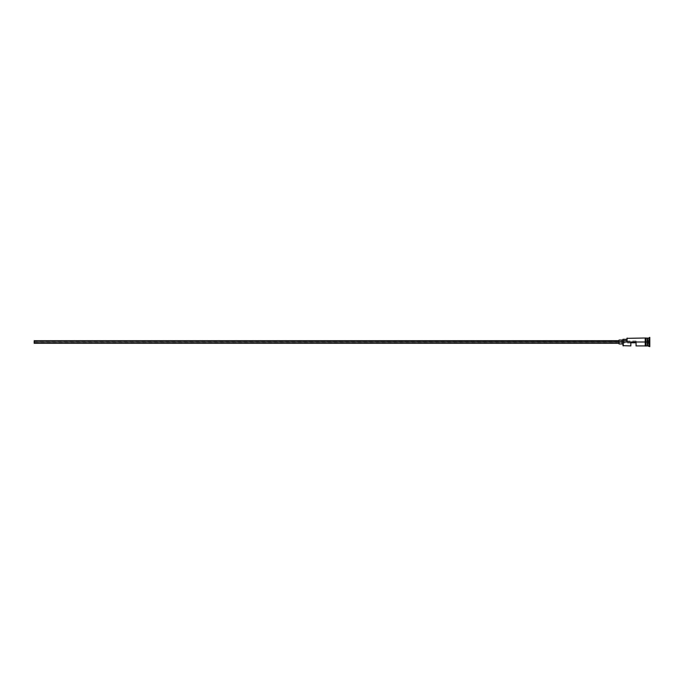 <?xml version="1.0" encoding="UTF-8"?>
<svg xmlns="http://www.w3.org/2000/svg" width="684" height="684" viewBox="0 0 684 684"><rect width="100%" height="100%" fill="white"/><g stroke="black" fill="none" stroke-linecap="round" stroke-linejoin="round"><path stroke-width="0.51" stroke-dasharray="3.42 2.56" d="M623.244 342L623.244 345.924L623.244 342L645.217 342L645.217 345.924L645.217 338.007L645.217 342.769L645.217 342L627.168 342L627.168 338.076L627.168 342L626.903 339.315L626.903 340.555L622.979 340.555L622.979 341.863L627.168 342L626.903 338.341L626.903 341.863L626.903 340.555L622.979 340.555L622.979 339.315L622.979 345.659L622.979 340.034L622.979 343.966L622.979 340.034L622.979 342L619.054 342L619.054 343.308L619.054 342L623.244 342M636.06 342L636.06 341.017L636.06 342L34.2 342L636.06 342L636.06 341.017L636.06 342.222L34.2 342L34.2 341.017L34.2 342L619.054 342L619.054 340.034L619.054 343.966L619.054 340.692L619.054 343.308L619.054 340.692L619.054 342L34.2 342L34.2 340.692L34.2 343.308L34.2 341.017L34.2 342L636.06 342L636.06 342.787L630.828 342.787L630.828 345.924L630.828 342.787L636.06 342.787L630.828 342.787L636.06 342.787L636.06 342.222L636.06 342.787L630.828 342.787L636.06 342.787L636.06 342M647.449 338.204L647.449 345.796L647.449 338.204M647.577 342L647.577 338.076L647.577 342L649.535 342L649.535 346.583L649.8 342L649.8 346.583L649.8 337.417L649.8 342L649.535 337.417L648.885 345.924L648.885 342L647.577 342L647.577 345.924L647.577 342M647.184 338.076L647.184 345.924L647.184 342L645.876 342L647.184 342L647.184 338.076M636.06 345.924L636.06 342.787L636.06 345.924M645.876 342L645.876 345.993L645.876 342M647.312 345.796L647.312 342L647.312 345.796M645.217 345.993L645.217 342L645.217 345.993M649.8 341.171L649.8 343.659L649.8 340.341L649.672 341.248L647.184 341.248L647.184 343.513L649.672 343.513L649.672 342.752L647.184 342.752L649.672 342.752L649.672 340.487L647.184 340.487L647.184 341.248L649.672 341.248L647.184 341.248L647.184 340.487L649.672 340.487L649.672 342.752L647.184 342.752L647.184 341.248L649.672 341.248L649.8 340.341L649.672 343.513L647.184 343.513L647.184 342.752L649.672 342.752L649.8 340.341L649.8 343.659L649.8 341.171M648.885 338.076L648.885 342L648.885 338.076M626.903 340.555L626.903 339.315L626.903 340.555M647.184 342.752L647.184 340.487L647.184 342.752M34.2 342L34.2 342.983L34.2 342M649.672 343.513L649.672 342.752L649.672 343.513M636.06 341.017L34.2 341.017M630.828 342.983L34.2 342.983"/><path stroke-width="1.03" d="M623.244 342L622.979 345.659L622.979 341.863L34.2 342L34.2 343.308L34.2 342L619.054 342L619.054 343.966L619.054 342L622.979 342L622.979 340.555L626.903 340.555L622.979 340.555L622.979 339.315L623.244 345.924L623.244 342L645.217 342L623.244 342M649.8 346.583L647.312 345.796L647.312 342L647.184 345.924L647.184 338.076L647.449 345.796L647.577 338.076L647.577 345.924L647.577 342L648.885 342L648.885 345.924L648.885 342L647.577 342L647.577 338.076L648.885 338.076L648.885 342L648.885 338.076L649.535 337.417L649.535 342L648.885 342L649.535 342L649.535 346.583L649.8 337.417L649.8 346.583L649.8 337.417M630.828 345.924L630.828 342.787L636.06 342.787L636.06 345.924L636.06 342.787L630.828 342.787L630.828 345.924L622.979 345.659M647.184 342L645.217 342L645.217 345.993L645.876 345.993L645.876 338.007L645.217 338.007L645.217 342L647.184 342L647.184 338.076L645.876 338.076L645.876 345.993L647.184 345.924L647.184 342M626.903 341.863L627.168 338.076L626.903 341.863M626.903 338.341L645.217 338.007L645.217 345.916L636.06 345.924M619.054 340.034L619.054 342L619.054 340.034L622.979 340.034M34.2 340.692L34.2 342L34.2 340.692L619.054 340.692M619.054 343.308L34.2 343.308M622.979 343.966L619.054 343.966M622.979 339.315L626.903 339.315"/></g></svg>
